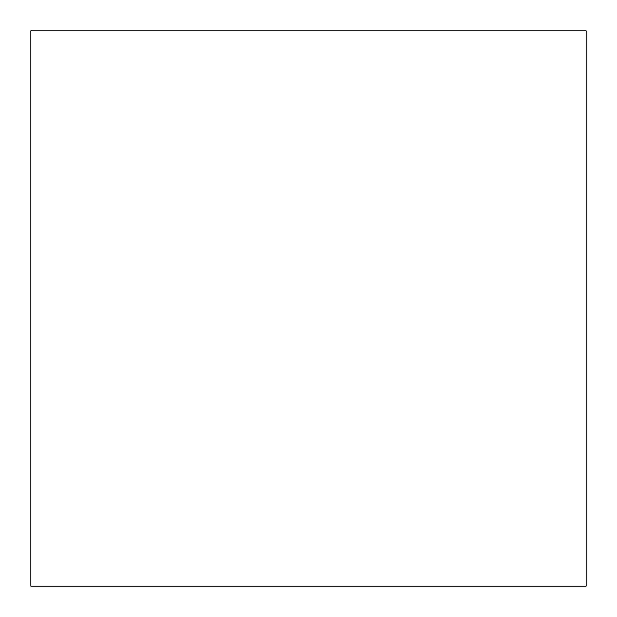 <?xml version="1.0" encoding="UTF-8"?>
<svg xmlns="http://www.w3.org/2000/svg" width="617" height="617" viewBox="0 0 617 617"><rect width="100%" height="100%" fill="white"/><g stroke="black" fill="none" stroke-linecap="round" stroke-linejoin="round"><path stroke-width="0.93" d="M586.15 30.85L30.85 30.85L30.85 586.15L586.15 586.15L586.15 30.85"/></g></svg>
